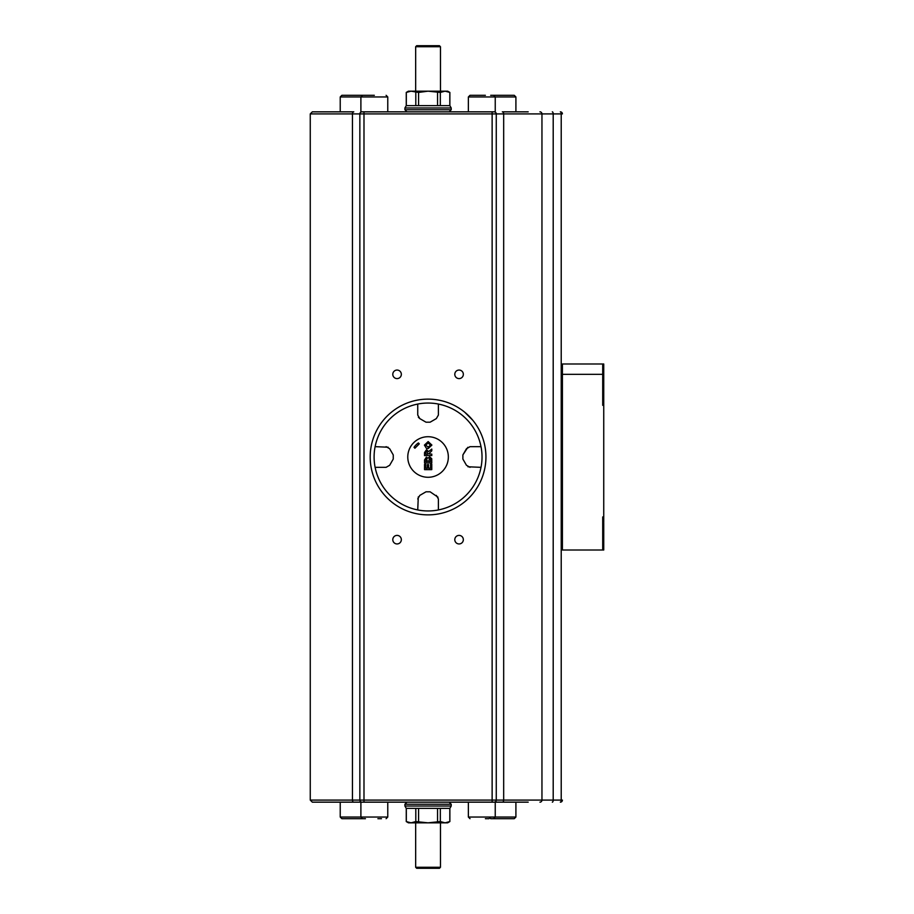 <?xml version="1.0" encoding="UTF-8"?>
<svg xmlns="http://www.w3.org/2000/svg" width="914" height="914" viewBox="0 0 914 914"><rect width="100%" height="100%" fill="white"/><g stroke="black" fill="none" stroke-linecap="round" stroke-linejoin="round"><path stroke-width="1.37" d="M602.714 374.969L603.743 374.969L603.743 405.325L602.714 405.325L602.714 363.989L562.407 363.989L562.407 374.329L602.714 374.329M602.714 385.937L603.743 385.937M602.714 376.888L603.743 376.888M602.714 395.671L603.743 395.671M602.714 398.401L603.743 398.401M602.714 388.05L603.743 388.05M602.714 389.844L603.743 389.844M602.714 363.989L603.743 363.989L603.743 374.969M602.714 545.818L603.743 545.818L603.743 550.011L562.407 550.011L562.407 374.329M602.714 550.011L602.714 516.936L603.743 516.936L603.743 405.325M602.714 523.985L603.743 523.985L603.743 545.818M602.714 522.979L603.743 522.979L603.743 523.985M602.714 529.937L603.743 529.937M602.714 526.647L603.743 526.647M602.714 525.916L603.743 525.916M602.714 524.944L603.743 524.944M602.714 537.398L603.743 537.398M602.714 535.307L603.743 535.307M602.714 534.736L603.743 534.736M602.714 539.134L603.743 539.134M602.714 539.237L603.743 539.237M602.714 530.783L603.743 530.783M602.714 530.063L603.743 530.063M602.714 532.873L603.743 532.873M602.714 522.34L603.743 522.979M602.714 521.334L603.743 521.334L603.743 522.34M603.743 516.936L603.743 521.334M562.407 550.011L562.407 363.989M470.036 467.34L466.46 465.272L462.884 459.068L462.884 454.932L466.46 448.728L470.036 446.66L481.027 446.66A53.96 53.96 0 0 1 481.027 467.34L467.968 466.78M466.46 448.728L462.884 454.932L467.865 447.289M481.027 467.34L481.004 467.34A53.937 53.937 0 0 1 438.4 509.932L438.4 509.955A53.96 53.96 0 0 1 417.732 509.955L418.292 496.896M466.46 465.272L462.884 459.068L466.46 465.272M438.4 404.068L438.4 415.036L436.332 418.601L430.128 422.188L425.993 422.188L419.8 418.601L417.732 415.025L417.732 404.045A53.96 53.96 0 0 1 438.4 404.045L438.4 404.068A53.937 53.937 0 0 1 481.004 446.66L481.027 446.66M386.085 446.66L389.672 448.728L393.249 454.932L393.249 459.068L389.672 465.272L386.085 467.34L375.106 467.34A53.96 53.96 0 0 1 375.106 446.66L388.153 447.22M375.106 446.66L375.128 446.66A53.937 53.937 0 0 1 417.732 404.068M389.672 448.728L393.249 454.932L389.672 448.728M417.732 509.955L417.732 509.932A53.937 53.937 0 0 1 375.128 467.34L375.106 467.34M393.249 459.068L389.672 465.272L393.249 459.068M417.732 498.975L419.8 495.399L425.993 491.812L430.128 491.812L437.989 497.193M436.332 495.399L438.4 498.975L438.4 509.932M419.8 418.601L418.349 417.207M436.332 418.601L438.4 415.025M414.91 448.226L414.019 447.334A17.046 17.046 0 0 1 418.395 442.947L419.298 443.85L414.91 448.226M427.592 453.058L427.592 454.132L425.764 454.132L425.787 451.927L426.655 451.185L427.592 453.058M431.774 455.595L424.542 455.595L424.542 452.521L426.564 449.677L428.575 451.585L431.774 449.082L431.774 450.831L428.746 453.835L431.774 454.132L431.774 455.595M427.409 461.433L425.741 461.433L426.564 458.611L427.409 461.433M430.551 461.433L428.609 461.433L429.603 458.337L430.505 459.079L430.551 461.433M424.542 462.895L424.542 460.005L426.358 457.183L427.923 458.2L429.671 456.829L431.716 458.668L431.774 462.895L424.542 462.895M431.774 469.636L424.542 469.636L424.542 464.278L425.764 464.278L425.764 468.174L427.364 468.174L427.364 464.541L428.586 464.541L428.586 468.174L430.551 468.174L430.551 464.141L431.774 464.141L431.774 469.636M430.643 445.072L428.152 447.095L425.661 445.072L428.129 443.084L430.643 445.072M428.198 448.591L426.347 448.26L424.416 445.095L428.163 441.576L431.888 445.072L428.198 448.591M418.395 442.947A17.046 17.046 0 0 0 414.019 447.334M472.812 420.291L464.769 412.26M485.003 467.34A57.868 57.868 0 0 1 428.06 514.868A57.868 57.868 0 0 1 370.296 453.538A57.868 57.868 0 0 1 434.973 399.544A57.868 57.868 0 0 1 485.003 467.34M448.34 457A20.268 20.268 0 0 1 417.927 474.56A20.268 20.268 0 0 1 417.927 439.44A20.268 20.268 0 0 1 448.34 457M440.468 46.728L439.428 45.7L416.693 45.7L415.664 46.728L440.468 46.728L440.468 91.172M440.468 822.829L440.468 867.272L415.664 867.272L415.664 822.829M415.664 867.272L416.693 868.3L439.428 868.3L440.468 867.272M408.432 91.172L447.7 91.172L449.871 92.428L445.072 91.172L440.331 92.428L428.06 91.172L418.578 92.428L411.06 91.172L406.262 92.428L408.432 91.172M451.208 109.771L404.913 109.771L404.913 107.966L451.208 107.966L451.208 109.771L449.151 111.839M404.913 107.966L406.262 105.636L449.871 105.636L451.208 107.966M437.543 105.636L437.543 92.428M440.331 92.428L440.331 105.636M418.578 92.428L418.578 105.636M415.801 105.636L415.801 92.428M406.319 92.428L406.319 105.636M449.814 105.636L449.814 92.428M502.472 111.839L528.201 111.839M353.787 111.839A2.068 1.325 90 0 0 352.45 113.907L310.257 113.907L312.325 111.839L353.661 111.839M340.225 111.839L340.225 96.953L360.893 96.953L360.893 111.839L494.2 111.839A2.068 2.068 0 0 1 496.268 113.907L496.268 800.093L310.257 800.093L312.325 802.161L494.2 802.161A2.068 2.068 0 0 0 496.268 800.093L503.671 800.093A2.068 1.325 -90 0 1 502.346 802.161L528.201 802.161M428.06 822.829L408.432 822.829L406.262 821.572L411.06 822.829L415.801 821.572L428.06 822.829L440.331 821.572L445.072 822.829L428.06 822.829M447.7 822.829L445.072 822.829L449.814 821.572L447.7 822.829M404.913 804.229L451.208 804.229L451.208 806.034L404.913 806.034L404.913 804.229L406.981 802.161M449.151 802.161L451.208 804.229M451.208 806.034L449.871 808.364L406.262 808.364L404.913 806.034M406.319 808.364L406.319 821.572M415.801 821.572L415.801 808.364M418.578 808.364L418.578 821.572M449.814 821.572L449.814 808.364M440.331 808.364L440.331 821.572M437.543 821.572L437.543 808.364M494.2 802.161L502.346 802.161M353.661 802.161L360.893 802.161L360.893 817.047L340.225 817.047L341.882 818.693L365.44 818.693M515.907 802.161L515.907 817.047L495.239 817.047L495.239 802.161L502.472 802.161M485.38 95.307L470.024 95.307L468.368 96.953L495.239 96.953L495.239 111.839L494.2 111.839M470.024 95.307L478.228 95.307M374.329 95.307L362.55 95.307L374.329 95.307M357.237 818.693L346.497 818.693M377.905 818.693L381.481 818.693M560.339 802.161A2.068 2.068 0 0 0 562.407 800.093A2.068 2.068 0 0 1 560.339 802.161A2.068 0.868 -90 0 0 561.219 800.093L561.219 113.907L562.407 113.907A2.068 2.068 0 0 0 560.339 111.839A2.068 0.868 90 0 1 561.219 113.907L359.853 113.907L359.853 800.093A2.068 2.068 0 0 0 361.921 802.161M359.853 113.907A2.068 2.068 0 0 1 361.921 111.839A2.068 2.068 0 0 0 359.853 113.907L352.45 113.907L352.45 800.093A2.068 1.325 -90 0 0 353.787 802.161M392.792 539.671A4.273 4.273 0 0 1 399.201 535.97A4.273 4.273 0 0 1 399.201 543.373A4.273 4.273 0 0 1 392.792 539.671M463.341 539.671A4.273 4.273 0 0 1 456.931 543.373A4.273 4.273 0 0 1 456.931 535.97A4.273 4.273 0 0 1 463.341 539.671M392.792 374.329A4.273 4.273 0 0 1 399.201 370.627A4.273 4.273 0 0 1 399.201 378.03A4.273 4.273 0 0 1 392.792 374.329M463.341 374.329A4.273 4.273 0 0 1 456.931 378.03A4.273 4.273 0 0 1 456.931 370.627A4.273 4.273 0 0 1 463.341 374.329M485.38 818.693L488.967 818.693M506.048 818.693L495.308 818.693M489.036 817.047L490.692 818.693L514.251 818.693L515.907 817.047M495.308 95.307L498.895 95.307M506.048 95.307L509.635 95.307M493.583 95.307L495.239 96.953L515.907 96.953L514.251 95.307L490.692 95.307M346.497 95.307L350.073 95.307M357.237 95.307L360.813 95.307M365.44 95.307L341.882 95.307L340.225 96.953M602.714 384.131L603.743 384.131M602.714 379.436L603.743 379.436M602.714 542.196L603.743 542.196M603.743 521.071L602.714 521.071M362.55 95.307L360.893 96.953L387.764 96.953L386.108 95.307M386.108 818.693L387.764 817.047L360.893 817.047L362.55 818.693M363.989 111.839L363.989 802.161M492.132 111.839L492.132 802.161M502.346 111.839A2.068 1.325 90 0 1 503.671 113.907L503.671 800.093L541.956 800.093A2.068 1.999 -90 0 1 539.957 802.161M539.957 111.839A2.068 1.999 90 0 1 541.956 113.907L541.956 800.093L553.198 800.093A2.068 0.868 -90 0 1 552.33 802.161M552.33 111.839A2.068 0.868 90 0 1 553.198 113.907L553.198 800.093L562.407 800.093M493.583 818.693L495.239 817.047L468.368 817.047L468.368 802.161M415.664 46.728L415.664 91.172M406.981 111.839L404.913 109.771M406.262 105.636L406.262 92.428M449.871 105.636L449.871 92.428M406.262 808.364L406.262 821.572M449.871 808.364L449.871 821.572M468.368 96.953L468.368 111.839M387.764 96.953L387.764 111.839M340.225 817.047L340.225 802.161M387.764 817.047L387.764 802.161M310.257 113.907L310.257 800.093M468.368 817.047L470.024 818.693M515.907 96.953L515.907 111.839"/></g></svg>

